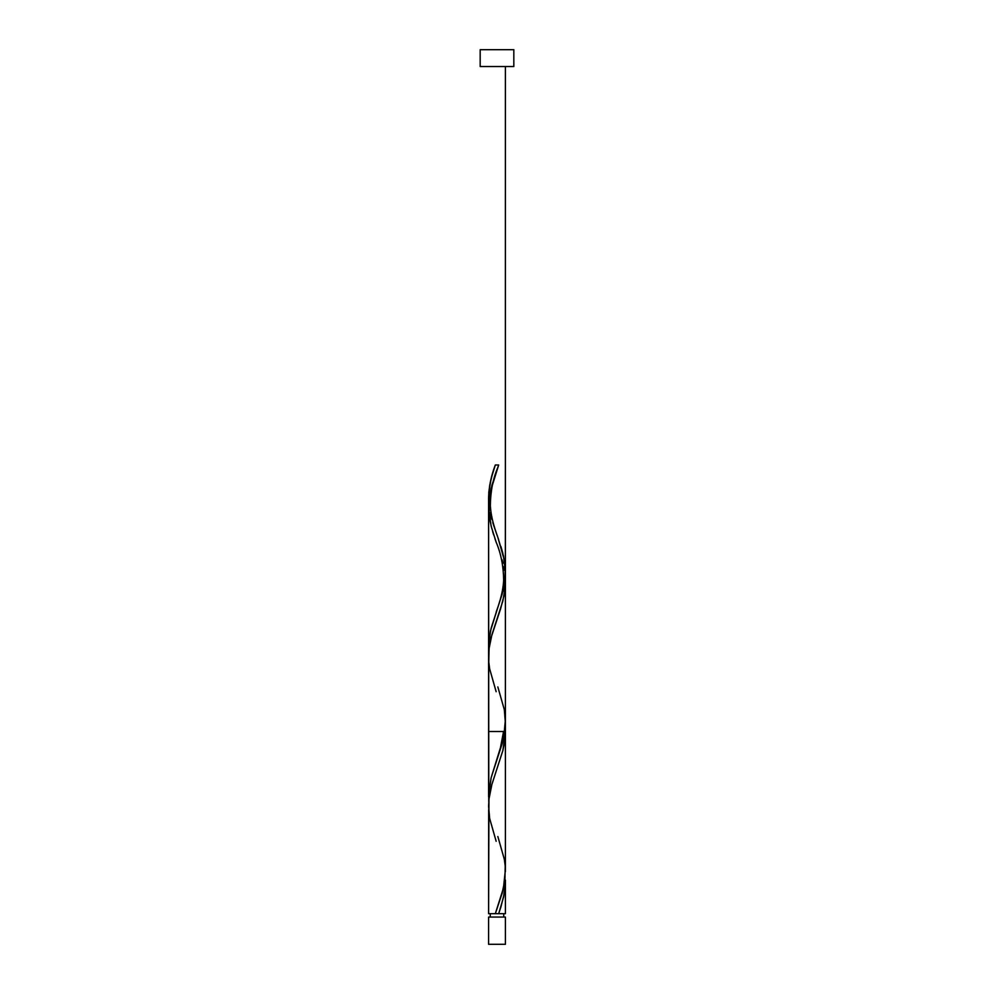 <?xml version="1.0" encoding="UTF-8"?>
<svg xmlns="http://www.w3.org/2000/svg" width="994" height="994" viewBox="0 0 994 994"><rect width="100%" height="100%" fill="white"/><g stroke="black" fill="none" stroke-linecap="round" stroke-linejoin="round"><path stroke-width="1.49" d="M488.588 917.052L488.588 944.3L505.412 944.3L505.412 917.052L488.588 917.052L505.412 917.052L505.412 944.3L488.588 944.3L488.588 917.052M490.266 913.685L490.266 917.052L490.266 913.685M503.734 917.052L503.734 913.685L503.734 917.052M480.177 49.7L480.177 66.523L513.823 66.523L513.823 49.7L480.177 49.7L480.177 66.523L513.823 66.523L513.823 49.7L480.177 49.7M505.387 729.745L504.778 740.853L502.952 750.197L491.881 784.477L488.961 799.151L488.588 913.685L488.675 809.65M497.845 836.526L504.331 859.301L505.2 866.097L504.927 879.69L502.132 893.295L495.323 913.685L488.588 913.685L505.412 913.685L505.412 880.125L503.623 896.911L498.677 913.685L505.412 913.685M505.387 869.837L503.449 888.102L495.323 913.685L498.677 913.685L500.926 906.888L504.331 893.295L505.412 880.125M496.155 691.712L489.669 668.937L488.799 662.141L489.073 648.548L491.868 634.942L502.865 600.96L505.2 587.355L505.25 577.166L504.219 594.785L500.603 608.8L491.347 636.843L489.222 647.38L488.626 659.059M505.399 580.757L505.412 731.497L488.588 731.497L505.412 731.497L505.25 726.726M503.759 566.742L504.418 570.245M502.007 559.734L502.952 563.238M494.962 538.698L496.18 542.202M492.676 531.691L493.782 535.182M488.799 802.108L488.588 507.139L489.47 518.172L491.657 528.174M488.75 502.38L488.799 492.179L491.135 478.586L495.323 464.981L498.677 464.981L491.868 485.383L488.601 505.772L488.588 796.753L491.135 777.718L503.809 736.927L505.374 719.619M490.191 512.569L491.868 519.377L490.191 512.569M493.956 526.174L496.279 532.97L493.956 526.174M498.677 539.767L496.279 532.97L498.677 539.767M502.865 553.36L500.926 546.563L502.865 553.36M488.799 502.952L488.799 492.179L491.135 478.586L495.323 464.981L498.677 464.981L490.191 492.179L488.588 507.139L490.191 492.179L497.845 467.366C493.036 478.648 490.539 491.322 490.34 505.387C491.048 519.874 496.503 533.194 497.845 537.381L504.331 560.169L505.2 566.965L504.927 580.558L502.132 594.151L491.135 628.146L488.799 641.751L488.75 651.94L488.799 641.751L491.135 628.146L502.132 594.151L504.927 580.558L505.2 566.965L504.331 560.169L505.412 572.395L503.498 556.031L497.82 537.344M505.399 573.762L505.412 66.523L505.362 575.054L502.952 591.082L490.502 630.805L488.588 647.181L488.75 651.94L488.799 641.751L491.135 628.146L502.132 594.151L505.399 573.762M504.927 730.13L505.399 723.334L502.952 740.654L491.048 778.041L488.588 796.753L491.135 777.718L502.132 743.723L504.927 730.13M495.323 464.981L497 464.981L495.323 464.981C491.135 475.853 488.886 486.737 488.588 497.609L489.669 485.37L492.651 473.132L495.323 464.981L498.677 464.981L490.986 488.7L488.588 507.139L488.75 801.512M489.719 510.071L488.961 504.728M491.881 519.415L491.048 516.308M493.782 525.652L492.788 522.533M496.155 612.167C497.497 607.98 502.952 594.66 503.66 580.173C503.461 566.108 500.964 553.434 496.155 542.152L491.135 526.174L488.588 507.139L488.588 796.753L491.135 777.718L499.994 750.072L503.56 731.497M497 464.981L498.677 464.981L497 464.981M497.845 686.953L504.331 709.728L505.399 723.334L503.809 736.927L496.155 761.739M496.155 841.284L489.669 818.509L488.588 806.271L489.073 798.107L491.868 784.514L502.865 750.52L505.412 731.497L505.412 871.527M497.845 467.366L498.677 464.981M488.588 796.753L488.588 497.36M505.412 721.967L505.412 66.523L505.412 721.967M505.412 720.078L505.412 572.209"/></g></svg>
